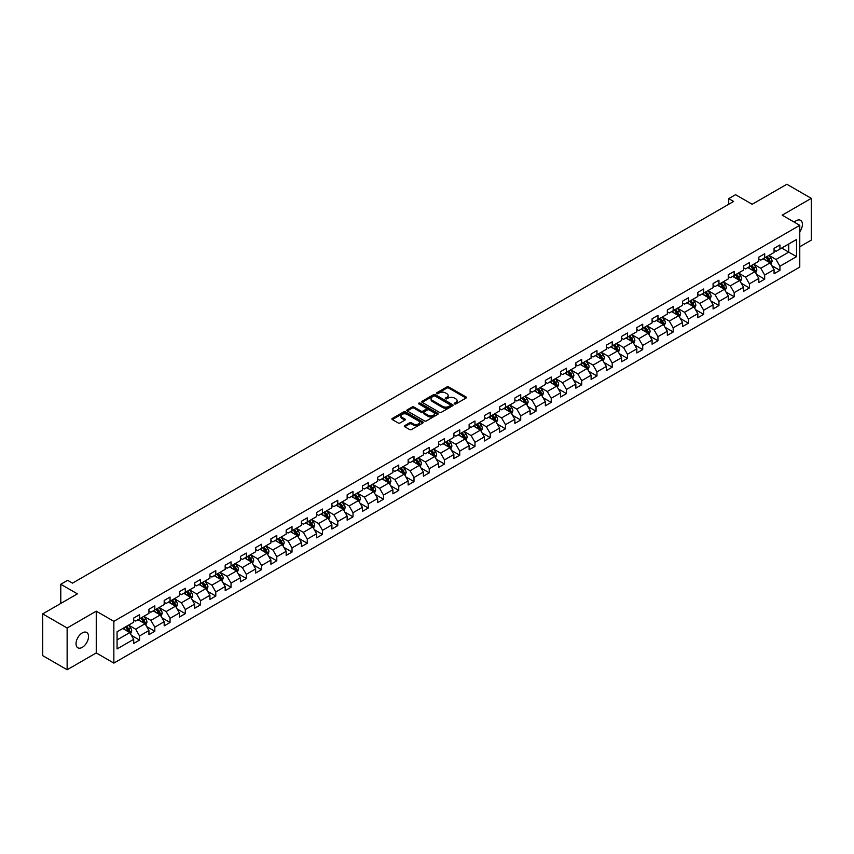 <?xml version="1.0" encoding="UTF-8"?>
<svg xmlns="http://www.w3.org/2000/svg" width="854" height="854" viewBox="0 0 854 854"><rect width="100%" height="100%" fill="white"/><g stroke="black" fill="none" stroke-linecap="round" stroke-linejoin="round"><path stroke-width="1.28" d="M454.488 403.942A0.95 0.544 0 0 0 455.833 403.942L466.028 398.049A1.356 0.779 0 0 0 466.423 397.494A1.356 0.779 0 0 0 466.028 396.939L448.756 386.979A1.356 0.779 0 0 0 446.845 386.979L436.65 392.861A0.95 0.544 0 0 0 437.995 393.63L439.308 392.872A4.345 2.509 0 0 1 445.446 392.872L446.888 393.705A4.345 2.509 0 0 1 448.158 395.477A4.345 2.509 0 0 1 446.888 397.249L445.574 398.007A0.95 0.544 0 0 0 446.909 398.786L448.233 398.028A4.345 2.509 0 0 1 454.371 398.028L455.812 398.85A4.345 2.509 0 0 1 457.082 400.633A4.345 2.509 0 0 1 455.812 402.405L454.488 403.163A0.95 0.544 0 0 0 454.488 403.942L454.488 403.163M82.283 647.353A8.85 5.103 120 0 0 88.058 639.55A8.85 5.103 120 0 0 86.702 632.462A8.85 5.103 120 0 0 82.283 632.899A8.85 5.103 120 0 0 76.508 640.703A8.85 5.103 120 0 0 77.863 647.791A8.85 5.103 120 0 0 82.283 647.353M799.771 231.786A8.85 5.103 120 0 0 800.572 220.321A8.85 5.103 120 0 0 796.152 220.759A8.85 5.103 120 0 0 794.284 222.157M404.721 425.634A1.356 0.779 0 0 0 404.326 426.189A1.356 0.779 0 0 0 404.721 426.744L409.568 429.541A1.356 0.779 0 0 0 411.489 429.541L422.805 423.008A1.356 0.779 0 0 0 423.21 422.452A1.356 0.779 0 0 0 422.805 421.897L405.543 411.927A1.356 0.779 0 0 0 403.622 411.927L392.306 418.46A1.356 0.779 0 0 0 391.901 419.015A1.356 0.779 0 0 0 392.306 419.57L398.156 422.954A1.356 0.779 0 0 0 400.078 422.954L404.913 420.147A1.356 0.779 0 0 0 405.319 419.602A1.356 0.779 0 0 0 404.913 419.047L402.01 417.371A3.629 2.092 0 0 1 400.953 415.887A3.629 2.092 0 0 1 403.195 413.955A3.629 2.092 0 0 1 407.144 414.403L418.513 420.969A3.629 2.092 0 0 1 419.581 422.452A3.629 2.092 0 0 1 417.339 424.385A3.629 2.092 0 0 1 413.379 423.936L411.489 422.837A1.356 0.779 0 0 0 409.568 422.837L404.721 425.634L404.721 426.744L409.568 423.968L409.568 422.837M799.771 246.774L811.3 240.113L811.3 198.352L786.865 184.25L752.171 204.277L735.55 194.691L728.708 198.64L733.597 201.459L72.505 583.133L67.626 580.314L60.783 584.264L60.783 603.447M67.135 628L67.135 669.749L96.256 652.936L96.256 611.176L67.135 628L42.7 613.887L77.394 593.861L60.783 584.264M96.256 611.176L113.849 621.338L799.771 225.328L799.771 267.088L113.849 663.099L113.849 621.338M811.3 198.352L782.179 215.165L799.771 225.328M439.404 412.311A1.356 0.779 0 0 0 441.326 412.311L452.641 405.778A1.356 0.779 0 0 0 453.047 405.223A1.356 0.779 0 0 0 452.641 404.668L435.38 394.697A1.356 0.779 0 0 0 433.458 394.697L422.132 401.241A1.356 0.779 0 0 0 421.737 401.786A1.356 0.779 0 0 0 422.132 402.341L439.404 412.311M419.207 404.145A0.95 0.544 0 0 1 420.168 404.273L437.707 414.403L426.402 420.926A1.356 0.779 0 0 1 424.491 420.926L407.219 410.955L407.219 409.845A1.356 0.779 0 0 0 406.824 410.4A1.356 0.779 0 0 0 407.219 410.955M407.219 409.845L412.066 407.048A1.356 0.779 0 0 1 413.987 407.048L420.99 411.094A1.356 0.779 0 0 0 422.901 411.094L426.114 409.237A1.356 0.779 0 0 0 426.52 408.682A1.356 0.779 0 0 0 426.114 408.137L418.823 403.921A0.95 0.544 0 0 1 420.168 403.152L437.728 413.283A1.356 0.779 0 0 1 438.123 413.838A1.356 0.779 0 0 1 437.728 414.393L437.728 413.283M67.135 669.749L42.7 655.648L42.7 613.887M131.399 635.355L139.554 640.073L139.554 635.952L148.938 630.53L148.938 634.65L154.809 631.266L154.809 627.146L164.181 621.733L164.181 625.854L170.053 622.47L170.053 618.349L179.436 612.926L179.436 617.047L185.297 613.663L185.297 609.542L194.68 604.13L194.68 608.251L200.541 604.856L200.541 600.736L209.924 595.323L209.924 599.444L215.795 596.06L215.795 591.939L225.178 586.517L225.178 590.637L231.039 587.253L231.039 583.133L240.422 577.72L240.422 581.841L246.283 578.457L246.283 574.336L255.666 568.913L255.666 573.034L261.527 569.65L261.527 565.529L270.91 560.117L270.91 564.227L276.781 560.843L276.781 556.723L286.165 551.31L286.165 555.431L292.025 552.047L292.025 547.926L301.409 542.503L301.409 546.624L307.269 543.24L307.269 539.12L316.653 533.707L316.653 537.828L322.524 534.433L322.524 530.323L331.907 524.9L331.907 529.021L337.768 525.637L337.768 521.516L347.151 516.104L347.151 520.214L353.012 516.83L353.012 512.71L362.395 507.297L362.395 511.418L368.255 508.034L368.255 503.913L377.639 498.49L377.639 502.611L383.51 499.227L383.51 495.106L392.893 489.694L392.893 493.815L398.754 490.42L398.754 486.31L408.137 480.887L408.137 485.008L413.998 481.624L413.998 477.503L423.381 472.081L423.381 476.201L429.252 472.817L429.252 468.697L438.636 463.284L438.636 467.405L444.496 464.021L444.496 459.9L453.88 454.477L453.88 458.598L459.74 455.214L459.74 451.093L469.124 445.681L469.124 449.802L474.984 446.407L474.984 442.297L484.367 436.874L484.367 440.995L490.239 437.611L490.239 433.49L499.622 428.067L499.622 432.188L505.483 428.804L505.483 424.684L514.866 419.271L514.866 423.392L520.726 420.008L520.726 415.887L530.11 410.464L530.11 414.585L535.981 411.201L535.981 407.08L545.354 401.668L545.354 405.778L551.225 402.394L551.225 398.274L560.608 392.861L560.608 396.982L566.469 393.598L566.469 389.477L575.852 384.054L575.852 388.175L581.713 384.791L581.713 380.671L591.096 375.258L591.096 379.379L596.967 375.995L596.967 371.874L606.351 366.451L606.351 370.572L612.211 367.188L612.211 363.067L621.595 357.655L621.595 361.765L627.455 358.381L627.455 354.261L636.838 348.848L636.838 352.969L642.71 349.585L642.71 345.464L652.082 340.041L652.082 344.162L657.954 340.778L657.954 336.657L667.337 331.245L667.337 335.366L673.198 331.971L673.198 327.861L682.581 322.438L682.581 326.559L688.441 323.175L688.441 319.054L697.825 313.642L697.825 317.752L703.696 314.368L703.696 310.248L713.079 304.835L713.079 308.956L718.94 305.572L718.94 301.451L728.323 296.028L728.323 300.149L734.184 296.765L734.184 292.644L743.567 287.232L743.567 291.353L749.428 287.958L749.428 283.848L758.811 278.425L758.811 282.546L764.682 279.162L764.682 275.041L774.066 269.618L774.066 273.739L779.926 270.355L779.926 266.234L796.536 256.648L796.536 239.494L788.722 244.009L788.722 252.133L796.536 256.648M139.554 640.073L133.694 643.457L133.694 639.336L117.073 648.933L117.073 631.779L133.694 622.182L133.694 618.061L139.554 614.677L139.554 618.798L148.938 613.385L148.938 609.265L154.809 605.87L154.809 609.991L164.181 604.579L164.181 600.458L170.053 597.074L170.053 601.195L179.436 595.772L179.436 591.651L185.297 588.267L185.297 592.388L194.68 586.976L194.68 582.855L200.541 579.471L200.541 583.592L209.924 578.169L209.924 574.048L215.795 570.664L215.795 574.785L225.178 569.362L225.178 565.252L231.039 561.857L231.039 565.978L240.422 560.566L240.422 556.445L246.283 553.061L246.283 557.182L255.666 551.759L255.666 547.638L261.527 544.254L261.527 548.375L270.91 542.963L270.91 538.842L276.781 535.458L276.781 539.568L286.165 534.156L286.165 530.035L292.025 526.651L292.025 530.772L301.409 525.349L301.409 521.239L307.269 517.844L307.269 521.965L316.653 516.553L316.653 512.432L322.524 509.048L322.524 513.169L331.907 507.746L331.907 503.625L337.768 500.241L337.768 504.362L347.151 498.949L347.151 494.829L353.012 491.445L353.012 495.555L362.395 490.143L362.395 486.022L368.255 482.638L368.255 486.759L377.639 481.336L377.639 477.215L383.51 473.831L383.51 477.952L392.893 472.54L392.893 468.419L398.754 465.035L398.754 469.156L408.137 463.733L408.137 459.612L413.998 456.228L413.998 460.349L423.381 454.936L423.381 450.816L429.252 447.432L429.252 451.542L438.636 446.13L438.636 442.009L444.496 438.625L444.496 442.746L453.88 437.323L453.88 433.202L459.74 429.818L459.74 433.939L469.124 428.527L469.124 424.406L474.984 421.022L474.984 425.143L484.367 419.72L484.367 415.599L490.239 412.215L490.239 416.336L499.622 410.913L499.622 406.803L505.483 403.408L505.483 407.529L514.866 402.117L514.866 397.996L520.726 394.612L520.726 398.733L530.11 393.31L530.11 389.189L535.981 385.805L535.981 389.926L545.354 384.513L545.354 380.393L551.225 377.009L551.225 381.119L560.608 375.707L560.608 371.586L566.469 368.202L566.469 372.323L575.852 366.9L575.852 362.79L581.713 359.395L581.713 363.516L591.096 358.104L591.096 353.983L596.967 350.599L596.967 354.72L606.351 349.297L606.351 345.176L612.211 341.792L612.211 345.913L621.595 340.5L621.595 336.38L627.455 332.996L627.455 337.106L636.838 331.694L636.838 327.573L642.71 324.189L642.71 328.31L652.082 322.887L652.082 318.777L657.954 315.382L657.954 319.503L667.337 314.091L667.337 309.97L673.198 306.586L673.198 310.707L682.581 305.284L682.581 301.163L688.441 297.779L688.441 301.9L697.825 296.487L697.825 292.367L703.696 288.983L703.696 293.093L713.079 287.681L713.079 283.56L718.94 280.176L718.94 284.297L728.323 278.874L728.323 274.753L734.184 271.369L734.184 275.49L743.567 270.077L743.567 265.957L749.428 262.573L749.428 266.694L758.811 261.271L758.811 257.15L764.682 253.766L764.682 257.887L774.066 252.474L774.066 248.354L779.926 244.959L779.926 249.08L796.536 239.494M137.996 619.705L145.031 623.762L135.647 629.184L128.612 625.117M133.694 619.929L135.647 621.05L139.554 618.798M135.647 629.184L139.554 635.952M145.031 623.762L148.938 630.53M153.24 610.898L160.274 614.965L150.891 620.378L143.856 616.31M148.938 611.122L150.891 612.254L154.809 609.991M150.891 620.378L154.809 627.146M160.274 614.965L164.181 621.733M168.484 602.091L175.529 606.159L166.146 611.571L159.1 607.514M164.181 602.316L166.146 603.447L170.053 601.195M166.146 611.571L170.053 618.349M175.529 606.159L179.436 612.926M183.738 593.295L190.773 597.352L181.39 602.775L174.355 598.707M179.436 593.519L181.39 594.651L185.297 592.388M181.39 602.775L185.297 609.542M190.773 597.352L194.68 604.13M198.982 584.488L206.017 588.555L196.633 593.968L189.599 589.911M194.68 584.712L196.633 585.844L200.541 583.592M196.633 593.968L200.541 600.736M206.017 588.555L209.924 595.323M214.226 575.692L221.261 579.749L211.877 585.171L204.843 581.104M209.924 575.916L211.877 577.037L215.795 574.785M211.877 585.171L215.795 591.939M221.261 579.749L225.178 586.517M229.47 566.885L236.515 570.942L227.132 576.365L220.086 572.297M225.178 567.109L227.132 568.241L231.039 565.978M227.132 576.365L231.039 583.133M236.515 570.942L240.422 577.72M244.724 558.078L251.759 562.145L242.376 567.558L235.341 563.501M240.422 558.302L242.376 559.434L246.283 557.182M242.376 567.558L246.283 574.336M251.759 562.145L255.666 568.913M259.968 549.282L267.003 553.339L257.62 558.762L250.585 554.694M255.666 549.506L257.62 550.638L261.527 548.375M257.62 558.762L261.527 565.529M267.003 553.339L270.91 560.117M275.212 540.475L282.247 544.542L272.874 549.955L265.829 545.898M270.91 540.699L272.874 541.831L276.781 539.568M272.874 549.955L276.781 556.723M282.247 544.542L286.165 551.31M290.467 531.668L297.502 535.736L288.118 541.158L281.083 537.091M286.165 531.903L288.118 533.024L292.025 530.772M288.118 541.158L292.025 547.926M297.502 535.736L301.409 542.503M305.711 522.872L312.745 526.929L303.362 532.352L296.327 528.284M301.409 523.096L303.362 524.228L307.269 521.965M303.362 532.352L307.269 539.12M312.745 526.929L316.653 533.707M320.955 514.065L327.989 518.132L318.606 523.545L311.571 519.488M316.653 514.289L318.606 515.421L322.524 513.169M318.606 523.545L322.524 530.323M327.989 518.132L331.907 524.9M336.198 505.269L343.244 509.326L333.861 514.748L326.815 510.681M331.907 505.493L333.861 506.614L337.768 504.362M333.861 514.748L337.768 521.516M343.244 509.326L347.151 516.104M351.453 496.462L358.488 500.529L349.105 505.942L342.07 501.874M347.151 496.686L349.105 497.818L353.012 495.555M349.105 505.942L353.012 512.71M358.488 500.529L362.395 507.297M366.697 487.655L373.732 491.723L364.348 497.135L357.314 493.078M362.395 487.89L364.348 489.011L368.255 486.759M364.348 497.135L368.255 503.913M373.732 491.723L377.639 498.49M381.941 478.859L388.976 482.916L379.603 488.339L372.557 484.271M377.639 479.083L379.603 480.215L383.51 477.952M379.603 488.339L383.51 495.106M388.976 482.916L392.893 489.694M397.195 470.052L404.23 474.119L394.847 479.532L387.812 475.475M392.893 470.276L394.847 471.408L398.754 469.156M394.847 479.532L398.754 486.31M404.23 474.119L408.137 480.887M412.439 461.256L419.474 465.313L410.091 470.735L403.056 466.668M408.137 461.48L410.091 462.601L413.998 460.349M410.091 470.735L413.998 477.503M419.474 465.313L423.381 472.081M427.683 452.449L434.718 456.516L425.335 461.929L418.3 457.861M423.381 452.673L425.335 453.805L429.252 451.542M425.335 461.929L429.252 468.697M434.718 456.516L438.636 463.284M442.927 443.642L449.973 447.709L440.589 453.122L433.544 449.065M438.636 443.866L440.589 444.998L444.496 442.746M440.589 453.122L444.496 459.9M449.973 447.709L453.88 454.477M458.182 434.846L465.216 438.903L455.833 444.326L448.798 440.258M453.88 435.07L455.833 436.202L459.74 433.939M455.833 444.326L459.74 451.093M465.216 438.903L469.124 445.681M473.426 426.039L480.46 430.106L471.077 435.519L464.042 431.462M469.124 426.263L471.077 427.395L474.984 425.143M471.077 435.519L474.984 442.297M480.46 430.106L484.367 436.874M488.669 417.243L495.704 421.3L486.321 426.722L479.286 422.655M484.367 417.467L486.321 418.588L490.239 416.336M486.321 426.722L490.239 433.49M495.704 421.3L499.622 428.067M503.913 408.436L510.959 412.503L501.576 417.916L494.541 413.848M499.622 408.66L501.576 409.792L505.483 407.529M501.576 417.916L505.483 424.684M510.959 412.503L514.866 419.271M519.168 399.629L526.203 403.696L516.819 409.109L509.785 405.052M514.866 399.853L516.819 400.985L520.726 398.733M516.819 409.109L520.726 415.887M526.203 403.696L530.11 410.464M534.412 390.833L541.447 394.89L532.063 400.312L525.029 396.245M530.11 391.057L532.063 392.189L535.981 389.926M532.063 400.312L535.981 407.08M541.447 394.89L545.354 401.668M549.656 382.026L556.701 386.093L547.318 391.506L540.272 387.449M545.354 382.25L547.318 383.382L551.225 381.119M547.318 391.506L551.225 398.274M556.701 386.093L560.608 392.861M564.91 373.219L571.945 377.287L562.562 382.709L555.527 378.642M560.608 373.454L562.562 374.575L566.469 372.323M562.562 382.709L566.469 389.477M571.945 377.287L575.852 384.054M580.154 364.423L587.189 368.48L577.806 373.903L570.771 369.835M575.852 364.647L577.806 365.779L581.713 363.516M577.806 373.903L581.713 380.671M587.189 368.48L591.096 375.258M595.398 355.616L602.433 359.683L593.05 365.096L586.015 361.039M591.096 355.84L593.05 356.972L596.967 354.72M593.05 365.096L596.967 371.874M602.433 359.683L606.351 366.451M610.642 346.82L617.688 350.877L608.304 356.299L601.269 352.232M606.351 347.044L608.304 348.176L612.211 345.913M608.304 356.299L612.211 363.067M617.688 350.877L621.595 357.655M625.897 338.013L632.931 342.08L623.548 347.493L616.513 343.425M621.595 338.237L623.548 339.369L627.455 337.106M623.548 347.493L627.455 354.261M632.931 342.08L636.838 348.848M641.14 329.206L648.175 333.273L638.792 338.686L631.757 334.629M636.838 329.441L638.792 330.562L642.71 328.31M638.792 338.686L642.71 345.464M648.175 333.273L652.082 340.041M656.384 320.41L663.43 324.467L654.047 329.89L647.001 325.822M652.082 320.634L654.047 321.766L657.954 319.503M654.047 329.89L657.954 336.657M663.43 324.467L667.337 331.245M671.639 311.603L678.674 315.67L669.29 321.083L662.256 317.026M667.337 311.827L669.29 312.959L673.198 310.707M669.29 321.083L673.198 327.861M678.674 315.67L682.581 322.438M686.883 302.807L693.918 306.864L684.534 312.286L677.5 308.219M682.581 303.031L684.534 304.152L688.441 301.9M684.534 312.286L688.441 319.054M693.918 306.864L697.825 313.642M702.127 294L709.162 298.067L699.778 303.48L692.743 299.412M697.825 294.224L699.778 295.356L703.696 293.093M699.778 303.48L703.696 310.248M709.162 298.067L713.079 304.835M717.371 285.193L724.416 289.26L715.033 294.673L707.987 290.616M713.079 285.428L715.033 286.549L718.94 284.297M715.033 294.673L718.94 301.451M724.416 289.26L728.323 296.028M732.625 276.397L739.66 280.454L730.277 285.876L723.242 281.809M728.323 276.621L730.277 277.753L734.184 275.49M730.277 285.876L734.184 292.644M739.66 280.454L743.567 287.232M747.869 267.59L754.904 271.657L745.521 277.07L738.486 273.013M743.567 267.814L745.521 268.946L749.428 266.694M745.521 277.07L749.428 283.848M754.904 271.657L758.811 278.425M763.113 258.794L770.148 262.851L760.775 268.273L753.73 264.206M758.811 259.018L760.775 260.139L764.682 257.887M760.775 268.273L764.682 275.041M770.148 262.851L774.066 269.618M781.688 248.066L788.722 252.133L776.019 259.467L768.984 255.399M774.066 250.211L776.019 251.343L779.926 249.08M776.019 259.467L779.926 266.234M96.256 652.936L113.849 663.099M728.708 198.64L728.708 204.277M117.073 639.902L129.787 632.568L122.741 628.501M129.787 632.568L133.694 639.336M771.77 265.647L779.926 270.355M756.516 274.444L764.682 279.162M741.272 283.25L749.428 287.958M726.028 292.057L734.184 296.765M710.774 300.854L718.94 305.572M695.53 309.66L703.696 314.368M680.286 318.457L688.441 323.175M665.042 327.263L673.198 331.971M649.787 336.07L657.954 340.778M634.543 344.867L642.71 349.585M619.299 353.673L627.455 358.381M604.045 362.48L612.211 367.188M588.801 371.276L596.967 375.995M573.557 380.083L581.713 384.791M558.313 388.88L566.469 393.598M543.059 397.686L551.225 402.394M527.815 406.493L535.981 411.201M512.571 415.29L520.726 420.008M497.316 424.096L505.483 428.804M482.072 432.893L490.239 437.611M466.828 441.699L474.984 446.407M451.585 450.506L459.74 455.214M436.33 459.303L444.496 464.021M421.086 468.109L429.252 472.817M405.842 476.906L413.998 481.624M390.598 485.712L398.754 490.42M375.344 494.519L383.51 499.227M360.1 503.316L368.255 508.034M344.856 512.122L353.012 516.83M329.601 520.929L337.768 525.637M314.357 529.726L322.524 534.433M299.113 538.532L307.269 543.24M283.87 547.329L292.025 552.047M268.615 556.135L276.781 560.843M253.371 564.942L261.527 569.65M238.127 573.739L246.283 578.457M222.873 582.545L231.039 587.253M207.629 591.342L215.795 596.06M192.385 600.149L200.541 604.856M177.141 608.955L185.297 613.663M161.886 617.752L170.053 622.47M146.642 626.558L154.809 631.266M454.872 404.07L455.812 403.526A4.345 2.509 0 0 0 457.082 401.754L457.082 400.633M448.158 395.477L448.158 396.608A4.345 2.509 0 0 1 446.888 398.38L445.948 398.925M466.028 396.939L466.028 398.049L448.756 388.1A1.356 0.779 0 0 0 446.845 388.1L437.024 393.769M452.631 405.789L435.38 395.829A1.356 0.779 0 0 0 433.458 395.829L422.154 402.351L422.132 401.241M450.25 405.618A0.95 0.544 0 0 0 450.25 404.839L435.092 396.085A0.95 0.544 0 0 0 433.747 396.085L432.359 396.886A4.345 2.509 0 0 0 431.078 398.658A4.345 2.509 0 0 0 432.359 400.43L442.714 406.419A4.345 2.509 0 0 0 448.852 406.419L450.25 405.618L450.25 406.739A0.95 0.544 0 0 0 450.25 405.97M431.078 398.658L431.078 399.789A4.345 2.509 0 0 0 432.359 401.561L432.359 400.43M450.25 406.739L448.852 407.539A4.345 2.509 0 0 1 442.714 407.539L432.359 401.561M407.241 410.966L412.066 408.18L412.066 407.048M426.52 408.682L426.52 409.813A1.356 0.779 0 0 1 426.114 410.368L422.901 412.226A1.356 0.779 0 0 1 420.99 412.226L413.987 408.18A1.356 0.779 0 0 0 412.066 408.18M428.249 415.29A3.629 2.092 0 0 0 432.209 415.749A3.629 2.092 0 0 0 434.451 413.806A3.629 2.092 0 0 0 433.384 412.333L429.381 410.016A1.356 0.779 0 0 0 427.459 410.016L424.246 411.874A1.356 0.779 0 0 0 423.851 412.429A1.356 0.779 0 0 0 424.246 412.984L428.249 415.29L428.249 416.421A3.629 2.092 0 0 0 432.209 416.869A3.629 2.092 0 0 0 434.451 414.937L434.451 413.806M423.851 412.429L423.851 413.549A1.356 0.779 0 0 0 424.246 414.105L424.246 412.984M428.249 416.421L424.246 414.105M419.581 422.452L419.581 423.584A3.629 2.092 0 0 1 417.339 425.516A3.629 2.092 0 0 1 413.379 425.057L411.489 423.968A1.356 0.779 0 0 0 409.568 423.968M400.953 415.887L400.953 417.019A3.629 2.092 0 0 0 402.01 418.492L402.01 417.371M404.913 419.047L404.913 420.147L402.01 418.492M422.805 421.897L422.805 423.008L405.543 413.058A1.356 0.779 0 0 0 403.622 413.058L392.317 419.581L392.306 418.46M770.927 264.185L772.091 261.26A3.662 2.114 -120 0 0 770.916 258.143L768.899 255.453M765.387 260.096L764.01 258.271M765.867 257.193L767.885 259.894A3.662 2.114 60 0 1 768.942 262.093L770.105 261.42A3.662 2.114 -120 0 0 769.059 259.21L767.041 256.52M766.123 257.054L768.365 260.043A1.868 1.078 60 0 1 768.707 260.609L770.105 261.42M755.683 272.992L756.836 270.067A3.662 2.114 -120 0 0 755.673 266.939L753.655 264.249M750.143 268.903L748.766 267.078M750.623 266L752.641 268.69A3.662 2.114 60 0 1 753.687 270.899L754.861 270.216A3.662 2.114 -120 0 0 753.815 268.017L751.798 265.327M750.879 265.85L753.121 268.839A1.868 1.078 60 0 1 753.452 269.405L754.861 270.216M740.429 281.799L741.592 278.863A3.662 2.114 -120 0 0 740.429 275.746L738.411 273.056M734.888 277.699L733.522 275.874M735.379 274.807L737.397 277.497A3.662 2.114 60 0 1 738.443 279.696L739.617 279.023A3.662 2.114 -120 0 0 738.571 276.824L736.554 274.123M735.636 274.657L737.867 277.646A1.868 1.078 60 0 1 738.208 278.212L739.617 279.023M725.185 290.595L726.348 287.67A3.662 2.114 -120 0 0 725.174 284.553L723.157 281.852M719.644 286.506L718.278 284.681M720.135 283.603L722.153 286.303A3.662 2.114 60 0 1 723.199 288.503L724.373 287.83A3.662 2.114 -120 0 0 723.317 285.62L721.299 282.93M720.381 283.464L722.623 286.442A1.868 1.078 60 0 1 722.964 287.008L724.373 287.83M709.941 299.402L711.104 296.466A3.662 2.114 -120 0 0 709.93 293.349L707.913 290.659M704.401 295.313L703.023 293.477M704.881 292.41L706.899 295.1A3.662 2.114 60 0 1 707.945 297.309L709.119 296.626A3.662 2.114 -120 0 0 708.073 294.427L706.055 291.726M705.137 292.26L707.379 295.249A1.868 1.078 60 0 1 707.72 295.815L709.119 296.626M694.686 308.198L695.85 305.273A3.662 2.114 -120 0 0 694.686 302.156L692.669 299.466M689.146 304.109L687.78 302.284M689.637 301.216L691.655 303.907A3.662 2.114 60 0 1 692.701 306.106L693.875 305.433A3.662 2.114 -120 0 0 692.829 303.223L690.811 300.533M689.893 301.067L692.135 304.056A1.868 1.078 60 0 1 692.466 304.622L693.875 305.433M679.442 317.005L680.606 314.08A3.662 2.114 -120 0 0 679.442 310.963L677.425 308.262M673.902 312.916L672.536 311.091M674.393 310.013L676.411 312.703A3.662 2.114 60 0 1 677.457 314.912L678.631 314.229A3.662 2.114 -120 0 0 677.585 312.03L675.567 309.34M674.649 309.863L676.88 312.852A1.868 1.078 60 0 1 677.222 313.418L678.631 314.229M664.198 325.812L665.362 322.876A3.662 2.114 -120 0 0 664.188 319.759L662.17 317.069M658.658 321.723L657.292 319.887M659.139 318.82L661.156 321.51A3.662 2.114 60 0 1 662.213 323.709L663.387 323.036A3.662 2.114 -120 0 0 662.33 320.837L660.313 318.136M659.395 318.67L661.636 321.659A1.868 1.078 60 0 1 661.978 322.225L663.387 323.036M648.955 334.608L650.107 331.683A3.662 2.114 -120 0 0 648.944 328.566L646.926 325.876M643.414 330.519L642.037 328.694M643.895 327.616L645.912 330.317A3.662 2.114 60 0 1 646.958 332.516L648.133 331.843A3.662 2.114 -120 0 0 647.086 329.633L645.069 326.943M644.151 327.477L646.393 330.455A1.868 1.078 60 0 1 646.724 331.032L648.133 331.843M633.7 343.415L634.864 340.49A3.662 2.114 -120 0 0 633.7 337.362L631.682 334.672M628.16 339.326L626.793 337.49M628.651 336.423L630.668 339.113A3.662 2.114 60 0 1 631.714 341.322L632.889 340.639A3.662 2.114 -120 0 0 631.843 338.44L629.825 335.75M628.907 336.273L631.138 339.262A1.868 1.078 60 0 1 631.48 339.828L632.889 340.639M618.456 352.222L619.62 349.286A3.662 2.114 -120 0 0 618.445 346.169L616.428 343.479M612.916 348.122L611.549 346.297M613.407 345.229L615.424 347.92A3.662 2.114 60 0 1 616.471 350.119L617.645 349.446A3.662 2.114 -120 0 0 616.588 347.236L614.57 344.546M613.663 345.08L615.894 348.069A1.868 1.078 60 0 1 616.236 348.635L617.645 349.446M603.212 361.018L604.376 358.093A3.662 2.114 -120 0 0 603.202 354.976L601.184 352.275M597.672 356.929L596.295 355.104M598.152 354.026L600.17 356.716A3.662 2.114 60 0 1 601.227 358.926L602.39 358.242A3.662 2.114 -120 0 0 601.344 356.043L599.327 353.353M598.408 353.876L600.65 356.865A1.868 1.078 60 0 1 600.992 357.431L602.39 358.242M587.958 369.825L589.121 366.889A3.662 2.114 -120 0 0 587.958 363.772L585.94 361.082M582.417 365.736L581.051 363.9M582.908 362.833L584.926 365.523A3.662 2.114 60 0 1 585.972 367.722L587.146 367.049A3.662 2.114 -120 0 0 586.1 364.85L584.083 362.149M583.165 362.683L585.406 365.672A1.868 1.078 60 0 1 585.737 366.238L587.146 367.049M572.714 378.621L573.877 375.696A3.662 2.114 -120 0 0 572.714 372.579L570.696 369.889M567.173 374.532L565.807 372.707M567.664 371.629L569.682 374.33A3.662 2.114 60 0 1 570.728 376.529L571.902 375.856A3.662 2.114 -120 0 0 570.856 373.646L568.839 370.956M567.921 371.49L570.152 374.468A1.868 1.078 60 0 1 570.493 375.045L571.902 375.856M557.47 387.428L558.633 384.503A3.662 2.114 -120 0 0 557.459 381.375L555.442 378.685M551.93 383.339L550.563 381.503M552.41 380.436L554.427 383.126A3.662 2.114 60 0 1 555.484 385.335L556.659 384.652A3.662 2.114 -120 0 0 555.602 382.453L553.584 379.763M552.666 380.286L554.908 383.275A1.868 1.078 60 0 1 555.249 383.841L556.659 384.652M542.226 396.235L543.39 393.299A3.662 2.114 -120 0 0 542.215 390.182L540.198 387.492M536.686 392.135L535.309 390.31M537.166 389.243L539.184 391.933A3.662 2.114 60 0 1 540.23 394.132L541.404 393.459A3.662 2.114 -120 0 0 540.358 391.249L538.34 388.559M537.422 389.093L539.664 392.082A1.868 1.078 60 0 1 540.006 392.648L541.404 393.459M526.971 405.031L528.135 402.106A3.662 2.114 -120 0 0 526.971 398.989L524.954 396.288M521.431 400.942L520.065 399.117M521.922 398.039L523.94 400.739A3.662 2.114 60 0 1 524.986 402.939L526.16 402.255A3.662 2.114 -120 0 0 525.114 400.056L523.096 397.366M522.178 397.889L524.409 400.878A1.868 1.078 60 0 1 524.751 401.444L526.16 402.255M511.727 413.838L512.891 410.902A3.662 2.114 -120 0 0 511.717 407.785L509.699 405.095M506.187 409.749L504.821 407.913M506.678 406.846L508.696 409.536A3.662 2.114 60 0 1 509.742 411.735L510.916 411.062A3.662 2.114 -120 0 0 509.859 408.863L507.852 406.162M506.934 406.696L509.165 409.685A1.868 1.078 60 0 1 509.507 410.251L510.916 411.062M496.484 422.634L497.647 419.709A3.662 2.114 -120 0 0 496.473 416.592L494.455 413.902M490.943 418.545L489.566 416.72M491.424 415.642L493.441 418.343A3.662 2.114 60 0 1 494.498 420.542L495.662 419.869A3.662 2.114 -120 0 0 494.615 417.659L492.598 414.969M491.68 415.503L493.922 418.492A1.868 1.078 60 0 1 494.263 419.058L495.662 419.869M481.229 431.441L482.393 428.516A3.662 2.114 -120 0 0 481.229 425.388L479.211 422.698M475.689 427.352L474.322 425.527M476.18 424.449L478.197 427.139A3.662 2.114 60 0 1 479.243 429.348L480.418 428.665A3.662 2.114 -120 0 0 479.372 426.466L477.354 423.776M476.436 424.299L478.678 427.288A1.868 1.078 60 0 1 479.009 427.854L480.418 428.665M465.985 440.248L467.149 437.312A3.662 2.114 -120 0 0 465.985 434.195L463.968 431.505M460.445 436.148L459.078 434.323M460.936 433.256L462.953 435.946A3.662 2.114 60 0 1 464 438.145L465.174 437.472A3.662 2.114 -120 0 0 464.128 435.273L462.11 432.572M461.192 433.106L463.423 436.095A1.868 1.078 60 0 1 463.765 436.661L465.174 437.472M450.741 449.044L451.905 446.119A3.662 2.114 -120 0 0 450.731 443.002L448.713 440.301M445.201 444.955L443.834 443.13M445.692 442.052L447.699 444.753A3.662 2.114 60 0 1 448.756 446.952L449.93 446.279A3.662 2.114 -120 0 0 448.873 444.069L446.856 441.379M445.937 441.902L448.179 444.891A1.868 1.078 60 0 1 448.521 445.457L449.93 446.279M435.497 457.851L436.661 454.915A3.662 2.114 -120 0 0 435.487 451.798L433.469 449.108M429.957 453.762L428.58 451.926M430.437 450.859L432.455 453.549A3.662 2.114 60 0 1 433.501 455.758L434.675 455.075A3.662 2.114 -120 0 0 433.629 452.876L431.612 450.175M430.694 450.709L432.935 453.698A1.868 1.078 60 0 1 433.277 454.264L434.675 455.075M420.243 466.647L421.406 463.722A3.662 2.114 -120 0 0 420.243 460.605L418.225 457.915M414.702 462.558L413.336 460.733M415.193 459.665L417.211 462.356A3.662 2.114 60 0 1 418.257 464.555L419.431 463.882A3.662 2.114 -120 0 0 418.385 461.672L416.368 458.982M415.45 459.516L417.691 462.505A1.868 1.078 60 0 1 418.022 463.071L419.431 463.882M404.999 475.454L406.162 472.529A3.662 2.114 -120 0 0 404.988 469.412L402.981 466.711M399.458 471.365L398.092 469.54M399.95 468.462L401.967 471.152A3.662 2.114 60 0 1 403.013 473.362L404.188 472.678A3.662 2.114 -120 0 0 403.141 470.479L401.124 467.789M400.206 468.312L402.437 471.301A1.868 1.078 60 0 1 402.778 471.867L404.188 472.678M389.755 484.261L390.918 481.325A3.662 2.114 -120 0 0 389.744 478.208L387.727 475.518M384.215 480.172L382.838 478.336M384.695 477.269L386.713 479.959A3.662 2.114 60 0 1 387.769 482.158L388.933 481.485A3.662 2.114 -120 0 0 387.887 479.286L385.869 476.585M384.951 477.119L387.193 480.108A1.868 1.078 60 0 1 387.535 480.674L388.933 481.485M374.511 493.057L375.664 490.132A3.662 2.114 -120 0 0 374.5 487.015L372.483 484.314M368.971 488.968L367.594 487.143M369.451 486.065L371.469 488.766A3.662 2.114 60 0 1 372.515 490.965L373.689 490.292A3.662 2.114 -120 0 0 372.643 488.082L370.625 485.392M369.707 485.926L371.949 488.904A1.868 1.078 60 0 1 372.28 489.47L373.689 490.292M359.256 501.864L360.42 498.939A3.662 2.114 -120 0 0 359.256 495.811L357.239 493.121M353.716 497.775L352.35 495.939M354.207 494.872L356.225 497.562A3.662 2.114 60 0 1 357.271 499.771L358.445 499.088A3.662 2.114 -120 0 0 357.399 496.889L355.381 494.199M354.463 494.722L356.694 497.711A1.868 1.078 60 0 1 357.036 498.277L358.445 499.088M344.013 510.671L345.176 507.735A3.662 2.114 -120 0 0 344.002 504.618L341.984 501.928M338.472 506.571L337.106 504.746M338.963 503.679L340.981 506.369A3.662 2.114 60 0 1 342.027 508.568L343.201 507.895A3.662 2.114 -120 0 0 342.144 505.685L340.127 502.995M339.209 503.529L341.451 506.518A1.868 1.078 60 0 1 341.792 507.084L343.201 507.895M328.769 519.467L329.932 516.542A3.662 2.114 -120 0 0 328.758 513.425L326.74 510.724M323.228 515.378L321.851 513.553M323.709 512.475L325.726 515.165A3.662 2.114 60 0 1 326.772 517.375L327.947 516.691A3.662 2.114 -120 0 0 326.901 514.492L324.883 511.802M323.965 512.325L326.207 515.314A1.868 1.078 60 0 1 326.548 515.88L327.947 516.691M313.514 528.274L314.678 525.338A3.662 2.114 -120 0 0 313.514 522.221L311.496 519.531M307.974 524.185L306.607 522.349M308.465 521.282L310.482 523.972A3.662 2.114 60 0 1 311.529 526.171L312.703 525.498A3.662 2.114 -120 0 0 311.657 523.299L309.639 520.598M308.721 521.132L310.963 524.121A1.868 1.078 60 0 1 311.294 524.687L312.703 525.498M298.27 537.07L299.434 534.145A3.662 2.114 -120 0 0 298.27 531.028L296.253 528.338M292.73 532.981L291.363 531.156M293.221 530.078L295.238 532.779A3.662 2.114 60 0 1 296.285 534.978L297.459 534.305A3.662 2.114 -120 0 0 296.413 532.095L294.395 529.405M293.477 529.939L295.708 532.917A1.868 1.078 60 0 1 296.05 533.494L297.459 534.305M283.026 545.877L284.19 542.952A3.662 2.114 -120 0 0 283.016 539.824L280.998 537.134M277.486 541.788L276.109 539.952M277.966 538.885L279.984 541.575A3.662 2.114 60 0 1 281.041 543.784L282.204 543.101A3.662 2.114 -120 0 0 281.158 540.902L279.141 538.212M278.223 538.735L280.464 541.724A1.868 1.078 60 0 1 280.806 542.29L282.204 543.101M267.782 554.684L268.935 551.748A3.662 2.114 -120 0 0 267.772 548.631L265.754 545.941M262.242 550.584L260.865 548.759M262.722 547.692L264.74 550.382A3.662 2.114 60 0 1 265.786 552.581L266.96 551.908A3.662 2.114 -120 0 0 265.914 549.698L263.897 547.008M262.979 547.542L265.22 550.531A1.868 1.078 60 0 1 265.551 551.097L266.96 551.908M252.528 563.48L253.691 560.555A3.662 2.114 -120 0 0 252.528 557.438L250.51 554.737M246.987 559.391L245.621 557.566M247.479 556.488L249.496 559.178A3.662 2.114 60 0 1 250.542 561.388L251.716 560.704A3.662 2.114 -120 0 0 250.67 558.505L248.653 555.815M247.735 556.338L249.966 559.327A1.868 1.078 60 0 1 250.307 559.893L251.716 560.704M237.284 572.287L238.447 569.351A3.662 2.114 -120 0 0 237.273 566.234L235.256 563.544M231.744 568.198L230.377 566.362M232.235 565.295L234.252 567.985A3.662 2.114 60 0 1 235.298 570.184L236.473 569.511A3.662 2.114 -120 0 0 235.416 567.312L233.398 564.611M232.491 565.145L234.722 568.134A1.868 1.078 60 0 1 235.063 568.7L236.473 569.511M222.04 581.083L223.204 578.158A3.662 2.114 -120 0 0 222.029 575.041L220.012 572.351M216.5 576.994L215.123 575.169M216.98 574.091L218.998 576.792A3.662 2.114 60 0 1 220.054 578.991L221.218 578.318A3.662 2.114 -120 0 0 220.172 576.108L218.154 573.418M217.236 573.952L219.478 576.941A1.868 1.078 60 0 1 219.82 577.507L221.218 578.318M206.785 589.89L207.949 586.965A3.662 2.114 -120 0 0 206.785 583.837L204.768 581.147M201.245 585.801L199.879 583.976M201.736 582.898L203.754 585.588A3.662 2.114 60 0 1 204.8 587.798L205.974 587.114A3.662 2.114 -120 0 0 204.928 584.915L202.91 582.225M201.992 582.748L204.234 585.737A1.868 1.078 60 0 1 204.565 586.303L205.974 587.114M191.542 598.697L192.705 595.761A3.662 2.114 -120 0 0 191.542 592.644L189.524 589.954M186.001 594.597L184.635 592.772M186.492 591.705L188.51 594.395A3.662 2.114 60 0 1 189.556 596.594L190.73 595.921A3.662 2.114 -120 0 0 189.684 593.722L187.666 591.021M186.748 591.555L188.98 594.544A1.868 1.078 60 0 1 189.321 595.11L190.73 595.921M176.298 607.493L177.461 604.568A3.662 2.114 -120 0 0 176.287 601.451L174.269 598.75M170.757 603.404L169.391 601.579M171.238 600.501L173.255 603.202A3.662 2.114 60 0 1 174.312 605.401L175.486 604.717A3.662 2.114 -120 0 0 174.429 602.518L172.412 599.828M171.494 600.351L173.736 603.34A1.868 1.078 60 0 1 174.077 603.906L175.486 604.717M161.054 616.3L162.207 613.364A3.662 2.114 -120 0 0 161.043 610.247L159.025 607.557M155.513 612.211L154.136 610.375M155.994 609.308L158.011 611.998A3.662 2.114 60 0 1 159.057 614.207L160.232 613.524A3.662 2.114 -120 0 0 159.186 611.325L157.168 608.624M156.25 609.158L158.492 612.147A1.868 1.078 60 0 1 158.833 612.713L160.232 613.524M145.799 625.096L146.963 622.171A3.662 2.114 -120 0 0 145.799 619.054L143.782 616.364M140.259 621.007L138.892 619.182M140.75 618.115L142.767 620.805A3.662 2.114 60 0 1 143.814 623.004L144.988 622.331A3.662 2.114 -120 0 0 143.942 620.121L141.924 617.431M141.006 617.965L143.237 620.954A1.868 1.078 60 0 1 143.579 621.52L144.988 622.331M130.555 633.903L131.719 630.978A3.662 2.114 -120 0 0 130.545 627.861L128.527 625.16M125.015 629.814L123.649 627.989M125.506 626.911L127.524 629.601A3.662 2.114 60 0 1 128.57 631.811L129.744 631.127A3.662 2.114 -120 0 0 128.687 628.928L126.67 626.238M125.762 626.761L127.993 629.75A1.868 1.078 60 0 1 128.335 630.316L129.744 631.127M60.783 598.12L60.783 596.092M455.812 403.526L455.812 402.405M445.574 398.786L445.574 398.007M446.888 398.38L446.888 397.249M436.65 393.63L436.65 392.861M446.845 388.1L446.845 386.979M448.756 388.1L448.756 386.979M433.458 395.829L433.458 394.697M435.38 395.829L435.38 394.697M452.641 405.778L452.641 404.668M442.714 407.539L442.714 406.419M448.852 407.539L448.852 406.419M413.987 408.18L413.987 407.048M420.99 412.226L420.99 411.094M422.901 412.226L422.901 411.094M426.114 410.368L426.114 409.237M420.168 404.273L420.168 403.152M411.489 423.968L411.489 422.837M413.379 425.057L413.379 423.936M403.622 413.058L403.622 411.927M405.543 413.058L405.543 411.927M769.796 262.648L772.059 261.335M769.059 259.21L770.916 258.143M766.454 260.716L767.885 259.894M754.541 271.444L756.815 270.131M753.815 268.017L755.673 266.939M751.21 269.522L752.641 268.69M739.297 280.251L741.571 278.938M738.571 276.824L740.429 275.746M735.967 278.319L737.397 277.497M724.053 289.047L726.327 287.745M723.317 285.62L725.174 284.553M720.712 287.125L722.153 286.303M708.799 297.854L711.072 296.541M708.073 294.427L709.93 293.349M705.468 295.932L706.899 295.1M693.555 306.661L695.829 305.348M692.829 303.223L694.686 302.156M690.224 304.729L691.655 303.907M678.311 315.457L680.585 314.144M677.585 312.03L679.442 310.963M674.98 313.535L676.411 312.703M663.067 324.264L665.341 322.951M662.33 320.837L664.188 319.759M659.726 322.332L661.156 321.51M647.812 333.06L650.086 331.758M647.086 329.633L648.944 328.566M644.482 331.138L645.912 330.317M632.568 341.867L634.842 340.554M631.843 338.44L633.7 337.362M629.238 339.945L630.668 339.113M617.325 350.674L619.598 349.361M616.588 347.236L618.445 346.169M613.983 348.742L615.424 347.92M602.081 359.47L604.344 358.157M601.344 356.043L603.202 354.976M598.739 357.548L600.17 356.716M586.826 368.277L589.1 366.964M586.1 364.85L587.958 363.772M583.495 366.355L584.926 365.523M571.582 377.084L573.856 375.771M570.856 373.646L572.714 372.579M568.252 375.152L569.682 374.33M556.338 385.88L558.612 384.567M555.602 382.453L557.459 381.375M552.997 383.958L554.427 383.126M541.084 394.687L543.357 393.374M540.358 391.249L542.215 390.182M537.753 392.755L539.184 391.933M525.84 403.483L528.114 402.17M525.114 400.056L526.971 398.989M522.509 401.561L523.94 400.739M510.596 412.29L512.87 410.977M509.859 408.863L511.717 407.785M507.255 410.368L508.696 409.536M495.352 421.097L497.615 419.784M494.615 417.659L496.473 416.592M492.011 419.165L493.441 418.343M480.097 429.893L482.371 428.58M479.372 426.466L481.229 425.388M476.767 427.971L478.197 427.139M464.854 438.7L467.127 437.387M464.128 435.273L465.985 434.195M461.523 436.768L462.953 435.946M449.61 447.496L451.883 446.194M448.873 444.069L450.731 443.002M446.268 445.574L447.699 444.753M434.355 456.303L436.629 454.99M433.629 452.876L435.487 451.798M431.024 454.381L432.455 453.549M419.111 465.11L421.385 463.797M418.385 461.672L420.243 460.605M415.781 463.178L417.211 462.356M403.867 473.906L406.141 472.593M403.141 470.479L404.988 469.412M400.526 471.984L401.967 471.152M388.623 482.713L390.886 481.4M387.887 479.286L389.744 478.208M385.282 480.781L386.713 479.959M373.369 491.509L375.643 490.207M372.643 488.082L374.5 487.015M370.038 489.588L371.469 488.766M358.125 500.316L360.399 499.003M357.399 496.889L359.256 495.811M354.794 498.394L356.225 497.562M342.881 509.123L345.155 507.81M342.144 505.685L344.002 504.618M339.54 507.191L340.981 506.369M327.626 517.919L329.9 516.606M326.901 514.492L328.758 513.425M324.296 515.997L325.726 515.165M312.383 526.726L314.656 525.413M311.657 523.299L313.514 522.221M309.052 524.804L310.482 523.972M297.139 535.533L299.412 534.22M296.413 532.095L298.27 531.028M293.797 533.601L295.238 532.779M281.895 544.329L284.158 543.016M281.158 540.902L283.016 539.824M278.553 542.407L279.984 541.575M266.64 553.136L268.914 551.823M265.914 549.698L267.772 548.631M263.31 551.204L264.74 550.382M251.396 561.932L253.67 560.619M250.67 558.505L252.528 557.438M248.066 560.01L249.496 559.178M236.152 570.739L238.426 569.426M235.416 567.312L237.273 566.234M232.811 568.817L234.252 567.985M220.898 579.546L223.172 578.233M220.172 576.108L222.029 575.041M217.567 577.614L218.998 576.792M205.654 588.342L207.928 587.029M204.928 584.915L206.785 583.837M202.323 586.42L203.754 585.588M190.41 597.149L192.684 595.836M189.684 593.722L191.542 592.644M187.079 595.217L188.51 594.395M175.166 605.945L177.44 604.632M174.429 602.518L176.287 601.451M171.825 604.024L173.255 603.202M159.911 614.752L162.185 613.439M159.186 611.325L161.043 610.247M156.581 612.83L158.011 611.998M144.668 623.559L146.941 622.246M143.942 620.121L145.799 619.054M141.337 621.627L142.767 620.805M129.424 632.355L131.697 631.042M128.687 628.928L130.545 627.861M126.082 630.433L127.524 629.601M450.528 406.355L450.528 405.223"/></g></svg>
